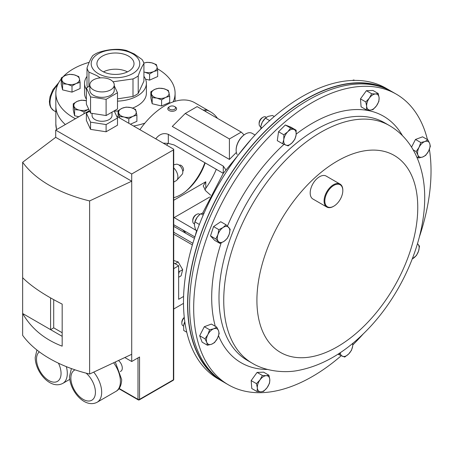 <?xml version="1.0" encoding="UTF-8"?>
<svg xmlns="http://www.w3.org/2000/svg" width="453" height="453" viewBox="0 0 453 453"><rect width="100%" height="100%" fill="white"/><g stroke="black" fill="none" stroke-linecap="round" stroke-linejoin="round"><path stroke-width="0.68" d="M93.409 79.881A12.208 7.05 0 0 0 89.836 84.87A12.208 7.05 0 0 0 97.372 91.381A12.208 7.05 0 0 0 110.679 89.853A12.208 7.05 0 0 0 114.252 84.87A12.208 7.05 0 0 0 106.715 78.352A12.208 7.05 0 0 0 93.409 79.881M89.836 84.87L89.836 90.277A12.208 7.05 0 0 0 97.372 96.789A12.208 7.05 0 0 0 110.679 95.26A12.208 7.05 0 0 0 114.252 90.277L114.252 84.87M92.072 113.38L92.072 115.521A9.972 5.753 0 0 0 98.227 120.838A9.972 5.753 0 0 0 109.094 119.592A9.972 5.753 0 0 0 112.016 115.521L112.016 112.14M120.311 371.545L120.889 371.211A6.778 3.913 -120 0 0 122.293 368.108A6.778 3.913 -120 0 0 118.488 360.497M89.394 110.657L55.702 130.107L55.702 137.321L22.65 162.265A124.547 71.908 -0 0 0 89.615 200.928L131.715 181.206L131.715 173.997L173.403 149.926A1.104 0.64 -0 0 0 173.726 149.473A1.104 0.64 -0 0 0 173.403 149.02L116.71 116.291M86.376 87.933L90.549 96.914L106.104 99.32L117.497 92.746L117.497 108.975L106.104 115.549L90.549 113.142L86.376 104.162L86.376 87.933L89.836 85.934M114.252 85.759L117.497 92.746M114.196 110.877L117.497 117.99L106.104 124.564L90.549 122.157L86.376 113.176L89.677 111.268M173.403 149.926L173.403 379.818L139.552 399.359L139.552 356.987L131.715 361.517L131.715 181.206L55.702 137.321M131.715 361.517L124.818 357.53M62.174 336.33L22.65 313.51C31.336 328.544 44.507 339.433 62.174 346.171L62.174 304.11C44.507 295.169 31.336 286.37 22.65 277.706L22.65 335.362A124.547 71.908 -0 0 0 89.615 374.025L89.615 200.928M22.65 162.265L22.65 277.706M131.715 354.303L89.615 374.025M131.715 173.997L55.702 130.107M90.549 122.157L90.549 129.371L106.104 131.778L117.497 125.198L117.497 117.99M90.549 129.371L86.376 120.385L86.376 113.176M50.583 297.91L50.583 329.642L53.709 327.836L62.174 332.723M53.709 299.654L53.709 327.836M106.104 124.564L106.104 131.778M106.104 99.32L106.104 115.549M90.549 96.914L90.549 113.142M391.166 91.217A167.831 96.897 120 0 0 390.175 90.628L386.075 88.261A167.831 96.897 120 0 0 242.825 149.19A167.831 96.897 120 0 0 187.531 335.254A167.831 96.897 120 0 0 218.25 378.951L222.344 381.318A167.831 96.897 120 0 0 223.352 381.885M390.175 90.628A167.831 96.897 120 0 0 246.925 151.557A167.831 96.897 120 0 0 191.63 337.621A167.831 96.897 120 0 0 222.344 381.318M341.194 355.769A167.831 96.897 -60 0 1 228.442 384.84A167.831 96.897 -60 0 1 197.723 341.143A167.831 96.897 -60 0 1 253.017 155.079A167.831 96.897 -60 0 1 396.267 94.145A167.831 96.897 -60 0 1 426.986 137.848A167.831 96.897 -60 0 1 427.445 139.626M228.442 384.84L224.343 382.474A167.831 96.897 -60 0 1 193.629 338.776A167.831 96.897 -60 0 1 248.924 152.712A167.831 96.897 -60 0 1 392.173 91.783L396.267 94.145M429.404 149.32A167.831 96.897 -60 0 1 419.518 236.5M363.346 333.793A167.831 96.897 -60 0 1 352.791 344.982M385.356 88.443A167.565 96.744 120 0 0 203.646 226.806A167.565 96.744 120 0 0 218.04 378.244M236.364 152.446L229.411 159.428L172.282 126.449L185.26 113.465L229.411 138.952L241.273 132.1L197.129 106.614L185.26 113.465M233.057 127.361L234.813 128.375M217.485 118.369A59.626 34.422 120 0 0 210.617 111.908A59.626 34.422 120 0 0 205.787 109.903L203.227 110.068M210.617 111.908L194.75 102.746A59.626 34.422 120 0 0 139.892 129.677M225.758 169.649L223.272 166.087L168.312 134.354C163.612 132.604 159.445 134.071 155.821 138.754A59.626 34.422 120 0 0 155.758 138.833M173.726 224.705L194.892 236.925M204.801 189.892L205.787 188.329A59.626 34.422 120 0 0 216.296 169.32M182.644 229.852L185.26 232.468M229.411 159.428L229.411 138.952M244.059 134.886L241.273 132.1M166.681 145.141A38.16 22.033 -60 0 1 168.131 143.346M205.158 162.887A38.16 22.033 -60 0 1 173.726 197.695M223.272 173.346L174.054 144.932L168.312 143.391L163.188 143.125M210.639 195.203L205.787 190.9L203.199 185.928L205.787 181.755L173.726 200.266M173.726 217.344L196.619 230.662M174.054 217.633L209.722 197.044M186.041 191.081A43.052 24.858 120 0 0 204.864 162.718M65.334 124.547A59.626 34.422 180 0 1 55.844 105.917A59.626 34.422 0 0 0 65.334 124.547M173.726 309.014L183.493 303.374M183.59 296.455L178.658 299.303L178.658 265.781L173.726 262.933M178.658 265.781L173.726 268.623M128.584 56.138A18.545 10.708 0 0 0 108.193 53.862A18.545 10.708 0 0 0 96.925 63.935A18.545 10.708 0 0 0 102.355 71.28A18.545 10.708 0 0 0 122.384 73.646A18.545 10.708 0 0 0 134.009 63.935A18.545 10.708 0 0 0 128.584 56.138M127.486 71.868A17.967 10.374 0 0 0 103.454 71.868M132.644 53.794A24.292 14.026 180 0 1 132.644 73.624A24.292 14.026 180 0 1 98.295 73.624A24.292 14.026 180 0 1 98.295 53.794A24.292 14.026 180 0 1 132.644 53.794M100.345 77.888L96.732 75.572L88.924 72.101L88.924 86.461M87.571 87.242A28.709 16.574 0 0 1 87.016 85.526L87.016 67.99C88.907 62.531 90.815 58.426 92.729 55.674A28.709 16.574 180 0 1 97.944 52.661C105.017 50.192 112.129 49.094 119.275 49.366A28.709 16.574 180 0 1 126.398 50.464L134.207 53.93L142.016 59.479A28.709 16.574 180 0 1 143.924 63.596C142.027 66.297 140.124 70.402 138.21 75.911A28.709 16.574 180 0 1 132.995 78.918L113.012 81.772M117.497 101.138A30.917 17.848 0 0 0 146.387 83.329A30.917 17.848 0 0 0 143.924 76.347M114.281 111.059A30.917 17.848 0 0 0 118.046 111.008M132.565 108.091A30.917 17.848 0 0 0 146.387 93.222L146.387 83.329M61.251 78.901A59.626 34.422 0 0 0 55.844 93.222A59.626 34.422 0 0 0 73.307 117.565A59.626 34.422 0 0 0 75.419 118.726M133.567 126.025A59.626 34.422 0 0 0 144.852 123.176M173.176 101.88A59.626 34.422 0 0 0 175.096 93.222A59.626 34.422 0 0 0 157.627 68.879A59.626 34.422 0 0 0 157.401 68.748M117.497 98.85L132.995 96.455A28.709 16.574 0 0 0 138.21 93.443L143.924 81.127L143.924 63.596M87.016 76.347A30.917 17.848 0 0 0 84.552 83.329A30.917 17.848 0 0 0 86.376 89.366M144.043 63.007A59.626 34.422 0 0 0 143.743 62.916M89.19 62.321A59.626 34.422 0 0 0 63.386 76.466M84.552 83.329L84.552 93.222A30.917 17.848 0 0 0 86.376 99.264M132.995 96.455L132.995 78.918M138.21 75.911L138.21 93.443M88.924 72.101A28.709 16.574 180 0 1 87.016 67.99M236.138 149.988A12.718 7.344 -60 0 1 236.138 149.773A12.718 7.344 -60 0 1 245.13 134.196A12.718 7.344 -60 0 1 245.316 134.094M255.067 135.017L252.128 133.324A13.25 7.65 120 0 0 245.503 133.98A13.25 7.65 120 0 0 236.138 150.209A13.25 7.65 120 0 0 236.834 153.901A13.25 7.65 120 0 0 237.162 154.535M179.297 165.26L179.354 165.226A3.443 1.988 60 0 1 181.081 165.396A3.443 1.988 60 0 1 183.329 168.431A3.443 1.988 60 0 1 182.802 171.194L182.74 171.228M173.726 182.112L176.166 180.707A8.364 4.83 -120 0 0 176.857 180.147L182.061 174.428A5.974 3.448 -120 0 0 182.316 169.541A5.974 3.448 -120 0 0 178.578 164.779A5.974 3.448 -120 0 0 176.189 164.252L173.726 164.79M176.857 180.147A8.364 4.83 -120 0 0 173.726 167.938M266.336 117.299L265.792 116.987A5.521 3.188 120 0 0 265.543 116.868A5.521 3.188 120 0 0 263.029 117.259L262.202 117.735A4.354 2.514 120 0 0 259.127 123.069L259.127 124.02A5.521 3.188 120 0 0 260.271 126.551L260.786 126.846M263.029 117.259A5.521 3.188 120 0 0 259.127 124.02M283.861 134.801L283.788 139.592L282.598 143.731L288.114 145.906L292.066 142.854L294.897 139.156L296.086 135.017L296.16 130.226L290.639 128.052L287.808 131.749L283.861 134.801L278.55 131.738L285.328 124.983L290.639 128.052M282.598 143.731L277.287 140.662L278.55 131.738M285.328 124.983L290.849 127.163L296.16 130.226M292.066 142.854A8.834 5.102 -60 0 1 285.917 145.141A8.834 5.102 -60 0 1 283.788 139.592A8.834 5.102 -60 0 1 287.808 131.749A8.834 5.102 120 0 1 293.957 129.462A8.834 5.102 -60 0 1 296.086 135.017A8.834 5.102 -60 0 1 292.066 142.854M184.269 317.389A4.354 2.514 120 0 0 182.559 319.563A4.354 2.514 120 0 0 181.834 322.27L181.834 323.227A5.521 3.188 120 0 0 182.978 325.752L183.55 326.081M184.297 317.615A5.521 3.188 120 0 0 182.752 319.795A5.521 3.188 120 0 0 181.834 323.227M207.446 345.237L211.551 344.24L214.546 342.593L217.423 338.391L219.19 333.544L218.516 330.656L216.732 327.128L213.742 328.776L209.631 329.773L207.865 334.62L204.988 338.827L206.772 342.355L207.446 345.237L202.129 342.168L199.677 335.758L204.988 338.827M199.677 335.758L204.32 326.704L209.631 329.773M204.32 326.704L211.421 324.065L216.732 327.128M218.516 330.656A8.834 5.102 -60 0 1 217.423 338.391A8.834 5.102 -60 0 1 211.551 344.24A8.834 5.102 -60 0 1 206.772 342.355A8.834 5.102 120 0 1 207.865 334.62A8.834 5.102 -60 0 1 213.742 328.776A8.834 5.102 -60 0 1 218.516 330.656M337.955 354.184L344.699 357.072L348.646 354.014L351.477 350.316L352.666 346.177L352.836 343.261M339.903 352.91L339.178 354.892M352.627 343.436A8.834 5.102 -60 0 1 352.666 346.177A8.834 5.102 -60 0 1 348.646 354.014A8.834 5.102 120 0 1 342.496 356.301A8.834 5.102 -60 0 1 340.294 352.649M427.892 139.886L424.903 141.529L420.792 142.525L419.031 147.372L416.148 151.579L417.932 155.107L418.606 157.989L422.711 156.993L425.707 155.351L428.583 151.143L430.35 146.296L429.682 143.414L427.892 139.886L422.581 136.817L415.48 139.456L420.792 142.525M416.726 156.908L418.606 157.989M413.181 149.869L416.148 151.579M411.545 147.134L415.48 139.456M417.932 155.107A8.834 5.102 -60 0 1 419.031 147.372A8.834 5.102 -60 0 1 424.903 141.529A8.834 5.102 -60 0 1 429.682 143.414A8.834 5.102 120 0 1 428.583 151.143A8.834 5.102 -60 0 1 422.711 156.993A8.834 5.102 -60 0 1 417.932 155.107M128.805 118.788L132.854 116.347L136.897 115.198L135.56 109.36L130.849 107.593L126.138 107.112L122.089 108.261L118.046 110.696L119.382 116.534L124.094 117.016L128.805 118.788L128.805 123.273M136.897 115.198L136.897 121.336L130.419 124.207M119.382 117.831L119.382 116.534M118.108 117.095L118.046 110.696M130.849 107.593A8.834 5.102 180 0 1 136.228 111.636A8.834 5.102 180 0 1 132.854 116.347A8.834 5.102 180 0 1 124.094 117.016A8.834 5.102 0 0 1 118.714 112.973A8.834 5.102 180 0 1 122.089 108.261A8.834 5.102 180 0 1 130.849 107.593M169.688 96.268L168.352 90.43L163.641 88.658L158.929 88.176L154.881 89.326L150.838 91.766L152.174 97.605L156.885 98.086L161.596 99.853L165.645 97.418L169.688 96.268L169.688 102.401L161.596 105.991L161.596 99.853M161.596 105.991L152.174 103.737L152.174 97.605M152.174 103.737L150.838 97.899L150.838 91.766M154.881 89.326A8.834 5.102 180 0 1 163.641 88.658A8.834 5.102 180 0 1 169.02 92.706A8.834 5.102 180 0 1 165.645 97.418A8.834 5.102 0 0 1 156.885 98.086A8.834 5.102 180 0 1 151.506 94.043A8.834 5.102 180 0 1 154.881 89.326M61.251 77.905L62.588 83.743L67.299 84.224L72.01 85.996L76.053 83.556L80.102 82.406L79.434 78.845L78.765 76.568L74.054 74.802L69.337 74.32L65.294 75.47L61.251 77.905L61.251 84.043L62.588 89.881L62.588 83.743M72.01 85.996L72.01 92.129L80.102 88.545L80.102 82.406M72.01 92.129L62.588 89.881M76.053 83.556A8.834 5.102 180 0 1 67.299 84.224A8.834 5.102 180 0 1 61.919 80.181A8.834 5.102 180 0 1 65.294 75.47A8.834 5.102 0 0 1 74.054 74.802A8.834 5.102 180 0 1 79.434 78.845A8.834 5.102 180 0 1 76.053 83.556M156.353 64.569L151.636 62.797L146.925 62.316L143.794 63.097A8.834 5.102 180 0 1 151.636 62.797A8.834 5.102 180 0 1 157.015 66.846L156.353 64.569M157.684 70.408L157.015 66.846A8.834 5.102 0 0 1 153.641 71.557L157.684 70.408L157.684 76.54L149.598 80.13L149.598 73.992L153.641 71.557A8.834 5.102 180 0 1 144.886 72.225L149.598 73.992M143.924 72.021L144.886 72.225A8.834 5.102 180 0 1 143.924 71.953M149.598 80.13L145.532 79.156M78.833 116.755L74.586 115.742L74.586 109.603L79.303 110.085L84.015 111.857L88.697 109.156M84.015 113.765L84.015 111.857M74.586 115.742L73.256 109.903L73.256 103.765L74.586 109.603M88.68 109.116A8.834 5.102 180 0 1 88.058 109.422A8.834 5.102 180 0 1 79.303 110.085A8.834 5.102 180 0 1 73.918 106.042A8.834 5.102 0 0 1 77.299 101.33A8.834 5.102 180 0 1 86.053 100.662A8.834 5.102 180 0 1 86.376 100.742L81.342 100.181L77.299 101.33L73.256 103.765M371.703 93.76L369.303 98.176L365.792 101.942L366.658 106.234L366.409 109.881L370.231 110.085L372.938 109.643L376.454 105.872L378.855 101.461L379.104 97.814L378.232 93.522L375.526 93.964L371.703 93.76L366.392 90.696L372.921 90.453L378.232 93.522M366.409 109.881L361.092 106.817L360.475 98.873L366.392 90.696M360.475 98.873L365.792 101.942M370.231 110.085A8.834 5.102 -60 0 1 366.658 106.234A8.834 5.102 -60 0 1 369.303 98.176A8.834 5.102 -60 0 1 375.526 93.964A8.834 5.102 120 0 1 379.104 97.814A8.834 5.102 -60 0 1 376.454 105.872A8.834 5.102 -60 0 1 370.231 110.085M412.332 258.889L416.46 255.464L418.544 251.132L419.518 246.155L417.519 243.737M417.496 243.81A8.834 5.102 -60 0 1 418.011 244.252A8.834 5.102 -60 0 1 418.544 251.132A8.834 5.102 120 0 1 413.425 258.216A8.834 5.102 -60 0 1 412.355 258.833M263.635 391.358L267.151 387.592L269.546 383.181L269.795 379.529L268.929 375.237L266.222 375.679L262.4 375.48L259.999 379.891L256.483 383.663L257.349 387.955L257.1 391.602L260.928 391.8L263.635 391.358M256.483 383.663L251.172 380.594L251.789 388.532L257.1 391.602M251.172 380.594L257.083 372.411L262.4 375.48M257.083 372.411L263.618 372.168L268.929 375.237M266.222 375.679A8.834 5.102 -60 0 1 269.795 379.529A8.834 5.102 -60 0 1 267.151 387.592A8.834 5.102 -60 0 1 260.928 391.8A8.834 5.102 120 0 1 257.349 387.955A8.834 5.102 -60 0 1 259.999 379.891A8.834 5.102 -60 0 1 266.222 375.679M199.949 214.416L199.422 214.11A5.521 3.188 120 0 0 196.659 214.388L195.832 214.864A4.354 2.514 120 0 0 195.571 215.028A4.354 2.514 120 0 0 192.757 220.192L192.757 221.149A5.521 3.188 120 0 0 193.901 223.674L194.462 223.997M196.659 214.388A5.521 3.188 120 0 0 196.325 214.597A5.521 3.188 120 0 0 192.757 221.149M215.821 238.969L219.948 243.414L224.099 241.302L227.134 238.55L229.224 234.218L230.192 229.241L226.064 224.796L223.029 227.553L218.878 229.66L217.91 234.637L215.821 238.969L210.509 235.9L213.567 226.591L218.878 229.66M219.948 243.414L214.637 240.345L210.509 235.9M213.567 226.591L220.753 221.732L226.064 224.796M229.224 234.218A8.834 5.102 -60 0 1 224.099 241.302A8.834 5.102 -60 0 1 218.442 241.511A8.834 5.102 -60 0 1 217.91 234.637A8.834 5.102 120 0 1 223.029 227.553A8.834 5.102 -60 0 1 228.686 227.344A8.834 5.102 -60 0 1 229.224 234.218M342.802 190.045A12.718 7.344 120 0 0 333.34 185.696A12.718 7.344 120 0 0 324.841 201.528A12.718 7.344 120 0 0 333.821 206.172A12.718 7.344 120 0 0 342.819 190.594A12.718 7.344 120 0 0 342.802 190.045M333.64 206.279A13.25 7.65 -60 0 1 333.448 206.392A13.25 7.65 -60 0 1 326.823 207.049A13.25 7.65 -60 0 1 324.093 201.551A13.25 7.65 -60 0 1 329.631 187.893A13.25 7.65 -60 0 1 340.073 184.099A13.25 7.65 -60 0 1 342.802 189.592A13.25 7.65 -60 0 1 342.819 190.164A13.25 7.65 -60 0 1 342.813 190.385M326.823 207.049L312.932 199.026A13.25 7.65 -60 0 1 310.203 193.533A13.25 7.65 -60 0 1 315.741 179.875A13.25 7.65 -60 0 1 326.183 176.075L340.073 184.099M173.726 260.526L178.165 261.936L182.684 269.665L181.104 275.826L178.658 277.236M178.658 274.065L179.286 271.624L178.658 270.554M175.084 263.714L178.165 261.936M179.286 271.624L182.684 269.665M261.959 127.888L260.73 127.18L261.047 125.56A8.834 5.102 -60 0 1 262.27 122.202A8.834 5.102 -60 0 1 265.322 118.154L268.142 116.359L272.474 115.487L274.263 116.517M269.643 120.594L265.373 118.131L262.27 122.202L260.956 125.974M260.73 127.18L260.871 128.975M183.748 324.818A8.834 5.102 -60 0 1 183.759 324.761A8.834 5.102 -60 0 1 184.807 321.755M184.83 321.913L183.612 325.582L183.759 330.497L186.772 332.236M354.608 80.402L353.833 79.954L352.389 80.453M197.038 230.707L195.549 229.847L194.456 225.424L194.677 222.683A8.834 5.102 -60 0 1 197.106 217.366A8.834 5.102 -60 0 1 198.952 215.283A8.834 5.102 -60 0 1 199.037 215.203M204.054 213.148L200.843 213.725L199.139 215.113L197.106 217.366L194.932 221.908L199.371 224.473M203.21 215.09L200.843 213.725M194.609 222.995L194.932 221.908M169.796 106.517L169.06 106.942A4.417 2.548 0 0 0 168.04 107.865A4.417 2.548 0 0 0 167.769 108.743A4.417 2.548 0 0 0 171.41 111.257A4.417 2.548 0 0 0 176.33 109.626A4.417 2.548 0 0 0 176.602 108.743A4.417 2.548 0 0 0 175.305 106.942L174.569 106.517A3.375 1.948 0 0 0 169.796 106.517A3.375 1.948 0 0 0 169.014 107.219A3.375 1.948 0 0 0 171.019 109.722A3.375 1.948 0 0 0 175.351 108.567A3.375 1.948 0 0 0 174.569 106.517M93.714 372.1A21.778 12.576 60 0 1 101.676 392.264A21.778 12.576 60 0 1 97.163 402.236L115.9 391.415A21.778 12.576 -120 0 0 120.413 381.449A21.778 12.576 -120 0 0 113.618 362.779M75.045 369.846A17.361 10.023 -120 0 0 70.872 378.091A17.361 10.023 -120 0 0 83.148 399.353A17.361 10.023 -120 0 0 95.424 392.264A17.361 10.023 -120 0 0 86.132 373.147M66.336 366.641A21.778 12.576 60 0 1 67.304 373.414A21.778 12.576 60 0 1 62.797 383.385L69.79 379.348M39.315 351.839A17.361 10.023 -120 0 0 36.506 359.24A17.361 10.023 -120 0 0 48.782 380.503A17.361 10.023 -120 0 0 61.059 373.414A17.361 10.023 -120 0 0 58.46 363.193M119.145 388.476L137.995 399.359L137.995 357.887M139.552 399.359A1.104 0.64 180 0 1 137.995 399.359A1.104 0.64 -60 0 0 138.222 399.863A1.104 1.104 0 0 0 139.326 399.863A1.104 0.64 60 0 0 139.552 399.359M173.176 380.322A1.104 1.104 0 0 0 173.726 379.365A1.104 0.64 -0 0 1 173.403 379.818A1.104 0.64 60 0 1 173.176 380.322L139.326 399.863M247.406 360.412A137.197 79.213 -60 0 1 222.298 324.693A137.197 79.213 -60 0 1 267.497 172.593A137.197 79.213 -60 0 1 384.603 122.786L389.348 125.526A137.197 79.213 -60 0 0 272.242 175.334A137.197 79.213 -60 0 0 227.044 327.434A137.197 79.213 -60 0 0 252.151 363.153L247.406 360.412M267.491 369.444A142.355 82.191 -60 0 1 218.533 335.775M215.283 326.296A142.355 82.191 -60 0 1 215.124 325.713A142.355 82.191 -60 0 1 221.172 242.899M259.654 322.802A113.737 65.668 -60 0 1 316.522 176.234A113.737 65.668 -60 0 1 415.022 185.034A113.737 65.668 -60 0 1 358.153 331.602A113.737 65.668 -60 0 1 259.654 322.802M227.446 226.087A142.355 82.191 -60 0 1 283.991 144.343M296.188 134.105A142.355 82.191 -60 0 1 402.462 135.662M168.312 143.391L168.312 134.354M223.272 173.34L223.272 166.087M205.787 111.614L205.787 109.903M205.787 188.329L205.787 181.755M57.701 84.694A17.667 10.198 120 0 0 53.669 110.543L50.861 107.701L49.819 105.141L49.388 101.659L50.034 96.676L52.859 89.751L58.748 82.61M56.568 129.609L55.844 124.094A59.626 34.422 0 0 0 56.608 129.586M194.439 238.312L173.726 226.353M192.87 243.306L173.726 232.253M192.389 244.914L173.726 234.139M71.41 368.583L69.581 376.284C69.496 390.441 84.575 408.861 97.163 402.236M115.311 361.987L121.704 379.642C121.398 385.605 119.462 389.529 115.9 391.415M36.903 349.993L35.215 357.44C35.124 371.596 50.209 390.01 62.797 383.385M138.222 399.863L118.952 388.736M173.726 149.473L173.726 379.365M195 236.596L196.664 230.492M202.576 213.21L223.25 173.386L251.172 139.309M252.151 363.153C266.087 371.664 285.294 373.029 297.864 370.503C320.945 366.098 342.649 353.98 362.983 334.15C407.587 291.421 434.982 218.907 421.092 169.382C418.929 161.217 415.695 153.72 411.386 146.885C405.707 137.927 398.363 130.804 389.348 125.526M53.669 110.543L55.844 111.8M55.844 124.094L55.844 93.222M175.096 101.268L175.096 93.222M236.138 149.773L236.138 150.209M245.13 134.196L245.503 133.98M342.819 190.594L342.819 190.164M333.821 206.172L333.448 206.392"/></g></svg>
